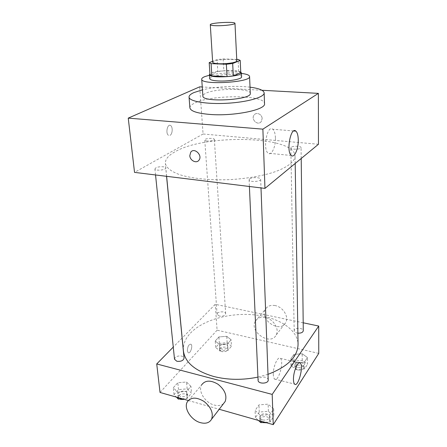 <?xml version="1.0" encoding="UTF-8"?>
<svg xmlns="http://www.w3.org/2000/svg" width="447" height="447" viewBox="0 0 447 447"><rect width="100%" height="100%" fill="white"/><g stroke="black" fill="none" stroke-linecap="round" stroke-linejoin="round"><path stroke-width="0.34" stroke-dasharray="2.23 1.68" d="M212.66 62.234C211.995 59.524 237.167 58.116 236.809 60.881M236.737 59.39L223.176 58.926L217.08 59.596L212.599 61.328M209.989 74.811L217.801 71.537L217.08 59.596M217.801 71.537L223.852 70.838L223.176 58.926M240.777 72.537L238.67 71.475L223.852 70.838M240.754 72.034C237.351 69.626 217.287 70.324 211.314 73.04L209.922 73.805M209.688 78.65L211.565 77.013C218.387 73.805 242.067 73.643 241.592 76.862M238.67 71.475L238.089 59.434M241.43 73.409C232.596 72.297 218.119 73.107 209.464 75.197M250.286 93.384C250.879 88.053 216.035 88.076 205.771 93.283C203.815 94.194 202.854 95.11 202.888 96.032M250.029 87.182C236.463 85.45 215.739 86.606 202.457 89.841M189.891 107.822C189.83 106.207 191.428 104.62 194.702 103.067C211.263 94.513 265.177 94.691 264.518 103.654M261.976 90.266L202.256 86.975M170.016 135.34C172.592 134.234 173.006 126.669 170.542 125.501C167.401 123.411 165.295 133.72 168.541 135.318L168.547 135.318C165.301 133.72 167.401 123.411 170.547 125.501C173.006 126.674 172.592 134.234 170.016 135.34M318.454 144.269L203.067 134.005L199.692 86.835M203.067 134.005L134.53 172.386M249.649 178.929L249.102 179.811C248.912 182.337 261.07 181.812 260.674 179.314C260.869 177.291 251.896 176.99 249.649 178.929M155.768 167.904L154.925 168.944C154.874 171.145 166.25 170.111 165.753 167.966C165.837 166.334 158.316 166.29 155.768 167.904M207.268 141.04C205.693 140.872 204.855 140.531 204.76 140.023C204.419 138.302 214.459 137.659 214.353 139.408C213.621 140.604 211.258 141.151 207.268 141.04M291.193 147.27L290.824 147.856C290.589 149.806 301.356 149.533 301.071 147.594C301.295 145.973 292.969 145.711 291.193 147.27M174.643 151.997C168.262 155.606 165.172 159.411 165.384 163.412C166.228 167.726 171.028 171.492 179.789 174.71C192.266 178.671 211.33 180.532 231.334 179.549C246.615 178.498 260.193 176.235 272.061 172.76C286.739 167.994 294.819 161.859 295.07 156.159C295.26 135.72 204.586 133.726 174.643 151.997M262.138 118.634C262.171 114.376 256.505 111.733 254.198 114.901C250.443 119.148 257.841 126.244 261.21 121.618L262.138 118.634L261.21 121.623C257.841 126.244 250.443 119.148 254.192 114.901C256.505 111.733 262.171 114.376 262.138 118.634M275.43 137.877C275.251 133.519 274.363 130.641 272.759 129.244C267.261 124.283 262.411 149.538 268.183 153.215C271.469 156.081 275.821 146.677 275.43 137.877M183.399 350.794C182.924 344.341 185.416 338.306 190.863 332.691C203.698 319.644 230.289 312.492 254.226 314.85C278.146 317.169 297.663 329.188 298.054 344.38M268.004 374.318L257.941 377.106M268.217 379.956C268.077 378.682 267.071 377.776 265.2 377.251C262.294 376.709 260.076 377.268 258.539 378.922L258.087 380.296M219.399 316.113L217.091 314.336C216.694 311.486 225.674 310.844 225.662 313.721C225.064 315.666 222.975 316.459 219.399 316.113M174.52 359.259L175.19 357.622C177.33 355.142 184.002 355.516 184.047 358.125M297.875 333.166L297.071 333.032C295.26 332.579 294.299 331.819 294.187 330.746L294.506 329.813C296.065 327.344 303.474 328.12 303.289 330.741M303.195 322.79L215.247 304.312L182.169 338.021M182.119 338.072L173.268 347.09M318.756 353.387L217.097 330.182L215.247 304.312M217.097 330.182L160.026 392.455M187.349 350.772L188.159 352.666C190.344 354.337 193.21 345.464 190.914 344.201C188.802 344.224 187.617 346.414 187.349 350.772L188.165 352.666C190.344 354.337 193.216 345.47 190.919 344.201C188.807 344.224 187.617 346.414 187.349 350.772M307.458 357.544L302.172 353.739L293.942 354.398L290.841 358.88L296.07 362.774L304.463 362.098L307.458 357.544L302.172 353.739L293.942 354.398L290.841 358.88L296.07 362.774L304.463 362.098L307.458 357.544L307.525 364.255L302.261 360.399L294.07 361.059L290.98 365.585L296.188 369.529L304.541 368.853L307.525 364.255M190.903 386.303L186.511 382.017L177.805 382.721L173.302 387.733L177.604 392.131L186.5 391.404L190.903 386.303L186.511 382.017L177.805 382.721L173.302 387.733L177.604 392.131L186.5 391.404L190.903 386.303L191.545 393.215L187.17 388.879L178.509 389.588L174.034 394.645L176.42 397.115M188.282 400.49L219.203 409.279M231.082 339.765L226.758 336.312L218.907 336.932L215.242 341.016L219.511 344.542L227.501 343.911L231.082 339.765L226.758 336.312L218.907 336.932L215.242 341.016L219.511 344.542L227.501 343.911L231.082 339.765L231.485 346.213L227.171 342.715L219.36 343.335L215.717 347.459L219.969 351.035L227.925 350.398L231.485 346.213M273.648 408.932L268.122 404.149L258.936 404.909L255.075 410.475L260.528 415.386L269.921 414.604L273.648 408.932L268.122 404.149L258.936 404.909L255.075 410.475L260.528 415.386L269.921 414.604L273.648 408.932L273.894 416.14L268.396 411.307L259.254 412.067L255.421 417.682L258.433 420.437M265.239 317.499C260.702 316.711 257.416 317.929 255.382 321.142C248.744 331.668 270.72 346.386 276.196 334.943C279.66 329.104 273.29 318.918 265.239 317.499M223.584 403.563C221.176 405.569 218.024 406.055 214.124 405.021C205.128 402.769 197.825 391.131 201.58 384.945L187.271 401.914M275.106 305.564C270.67 304.837 267.44 306.061 265.429 309.229C258.852 319.605 280.275 333.808 285.711 322.538C289.136 316.778 282.968 306.877 275.106 305.564M273.301 374.653C272.877 367.076 277.855 355.717 280.342 358.343C284.37 361.025 278.425 382.677 274.598 379.056C273.827 378.38 273.396 376.916 273.301 374.653M264.982 422.298L270.189 421.862L273.894 416.14M262.652 419.94C260.847 419.37 259.875 418.42 259.735 417.096C259.321 412.899 269.664 412.575 269.597 416.788C268.96 419.476 266.647 420.526 262.652 419.94M268.396 411.307L268.122 404.149M259.254 412.067L258.936 404.909M255.421 417.682L255.075 410.475M260.78 421.102L260.528 415.386M270.189 421.862L269.921 414.604M262.026 422.544L259.863 419.957C259.45 415.749 269.77 415.419 269.709 419.649C269.658 421.085 268.658 422.136 266.703 422.789M297.635 367.356C295.864 366.87 294.925 366.059 294.813 364.92C294.545 361.55 303.859 361.589 303.703 364.959C303.139 367.015 301.116 367.814 297.635 367.356M302.261 360.399L302.172 353.739M294.07 361.059L293.942 354.398M290.98 365.585L290.841 358.88M296.188 369.529L296.07 362.774M304.541 368.853L304.463 362.098M297.68 370.032C295.914 369.54 294.975 368.725 294.864 367.585C294.595 364.199 303.893 364.238 303.736 367.63C303.172 369.691 301.149 370.49 297.68 370.032M182.236 398.769L187.17 398.366L191.545 393.215M180.432 396.657L178.152 394.533C177.565 390.846 187.293 389.644 187.438 393.382C186.79 396.048 184.46 397.137 180.432 396.657M187.17 388.879L186.511 382.017M178.509 389.588L177.805 382.721M174.034 394.645L173.302 387.733M178.174 397.612L177.604 392.131M187.17 398.366L186.5 391.404M179.677 398.981L178.437 397.277C177.845 393.578 187.556 392.377 187.701 396.126C187.69 397.595 186.583 398.679 184.393 399.383M221.678 349.057L219.416 347.157C219.008 344.129 227.786 343.492 227.791 346.548C227.221 348.604 225.182 349.442 221.678 349.057M227.171 342.715L226.758 336.312M219.36 343.335L218.907 336.932M215.717 347.459L215.242 341.016M219.969 351.035L219.511 344.542M227.925 350.398L227.501 343.911M221.857 351.627L219.594 349.722C219.192 346.682 227.953 346.039 227.959 349.113C227.389 351.174 225.355 352.018 221.857 351.627M293.729 130.954L272.759 129.244M291.304 155.489L268.183 153.215M295.188 163.462L295.07 156.159M166.625 176.325L165.384 163.412M249.102 179.811L249.398 186.488M260.674 179.314L260.998 187.913M225.662 313.721L214.353 139.408M217.091 314.336L204.76 140.023M166.558 176.319L165.753 167.966M155.545 174.967L154.925 168.944M301.205 158.501L301.071 147.594M294.187 330.746L290.824 147.856M276.196 334.943L285.711 322.538M255.382 321.142L265.429 309.229M274.598 379.056L294.629 384.118M280.342 358.343L299.227 362.83M269.709 419.649L269.597 416.788M259.863 419.957L259.735 417.096M303.736 367.63L303.703 364.959M294.864 367.585L294.813 364.92M187.701 396.126L187.438 393.382M178.437 397.277L178.152 394.533M227.959 349.113L227.791 346.548M219.594 349.722L219.416 347.157"/><path stroke-width="0.67" d="M216.901 25.725C212.705 25.652 210.498 25.317 210.297 24.73C209.671 22.775 235.379 21.333 234.977 23.35C235.418 24.434 224.724 25.853 216.901 25.725M234.977 23.35L236.809 60.881C237.262 62.384 226.819 64.105 219.159 63.748C215.041 63.558 212.873 63.049 212.66 62.234L210.297 24.73M240.207 60.401L240.777 72.537L233.306 75.884L232.675 63.519L240.207 60.401L238.089 59.434L236.737 59.39M212.599 61.328L209.196 62.641L211.09 63.653L226.355 64.228L232.675 63.519M211.09 63.653L211.878 75.912L209.989 74.811L209.196 62.641M211.878 75.912L227.042 76.621L226.355 64.228M233.306 75.884L227.042 76.621M209.922 73.805L209.425 74.638C208.755 78.627 242.52 76.739 241.408 72.85L240.754 72.034M241.408 72.85L241.592 76.862C242.213 79.097 228.4 81.566 218.253 80.957C212.828 80.628 209.973 79.857 209.688 78.65L209.425 74.638M209.464 75.197L204.637 76.683C202.659 77.515 201.681 78.348 201.709 79.186C200.625 85.327 251.343 82.488 249.582 76.51C249.353 75.102 246.632 74.068 241.43 73.409M201.709 79.186L202.888 96.032C201.871 102.804 252.058 99.999 250.286 93.384L249.582 76.51M202.457 89.841L193.914 92.579C190.612 94.06 188.992 95.563 189.053 97.088C189.087 101.385 206.542 104.436 227.065 103.263C247.599 102.145 264.602 97.161 264.155 92.892C263.702 90.244 258.997 88.344 250.029 87.182M264.155 92.892L264.518 103.654C266.183 109.783 233.53 116.483 209.531 114.404C197.071 113.298 190.523 111.107 189.891 107.822L189.053 97.088M202.256 86.975L199.692 86.835L128.244 118.12L262.881 129.155L318.381 93.373L261.976 90.266M318.381 93.373L318.454 144.269L264.959 188.399L134.53 172.386L128.244 118.12M189.802 155.69L190.746 152.181C194.316 147.08 202.899 155.4 198.971 160.171C196.518 163.825 189.986 160.607 189.802 155.69C189.992 160.607 196.524 163.825 198.971 160.171C202.899 155.4 194.316 147.08 190.746 152.181L189.802 155.69M264.959 188.399L262.881 129.155M298.272 139.866C298.535 148.795 294.349 158.367 291.304 155.489C285.94 151.801 290.785 126.127 295.88 131.127C297.361 132.535 298.16 135.447 298.272 139.866M295.188 163.462L298.054 344.38C297.736 356.779 287.717 366.752 268.004 374.318M257.941 377.106C242.626 380.252 227.903 380.051 213.772 376.503C195.043 370.949 184.918 362.377 183.399 350.794L166.625 176.325M249.398 186.488L258.087 380.296C258.003 384.269 268.625 383.917 268.217 379.956L260.998 187.913M166.558 176.319L184.047 358.125C183.365 360.651 180.962 361.696 176.839 361.26L174.52 359.259L155.545 174.967M301.205 158.501L303.289 330.741C302.887 332.467 301.082 333.272 297.875 333.166M173.268 347.09L156.724 363.947L272.189 394.405L318.717 326.047L303.195 322.79M188.282 400.49L160.026 392.455L156.724 363.947M219.203 409.279L273.251 424.65L318.756 353.387L318.717 326.047M273.251 424.65L272.189 394.405M293.467 379.699C293.159 372.044 297.948 360.461 300.239 363.07C303.966 365.702 298.16 387.7 294.629 384.118C293.914 383.453 293.528 381.978 293.467 379.699M201.58 384.945C205.156 380.134 210.632 379.9 218.013 384.241C224.819 389.773 227.21 395.517 225.182 401.484L223.584 403.563M200.323 422.633C191.104 420.174 183.505 408.172 187.271 401.914C190.863 397.059 196.468 396.908 204.067 401.467C211.09 407.234 213.599 413.151 211.587 419.208C209.431 422.89 205.676 424.035 200.323 422.633M258.433 420.437L260.852 422.644L264.982 422.298M260.852 422.644L260.78 421.102M266.703 422.789L262.026 422.544M176.42 397.115L178.325 399.093L182.236 398.769M178.325 399.093L178.174 397.612M184.393 399.383L180.711 399.417L179.677 398.981M295.88 131.127L293.729 130.954M225.182 401.484L211.587 419.208M299.227 362.83L300.239 363.07"/></g></svg>

